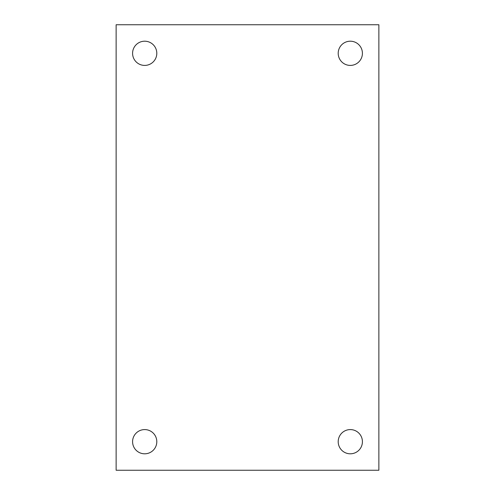 <?xml version="1.0" encoding="UTF-8"?>
<svg xmlns="http://www.w3.org/2000/svg" width="495" height="495" viewBox="0 0 495 495"><rect width="100%" height="100%" fill="white"/><g stroke="black" fill="none" stroke-linecap="round" stroke-linejoin="round"><path stroke-width="0.74" d="M378.867 470.25L116.133 470.25L116.133 24.75L378.867 24.75L378.867 470.25M144.695 65.414A12.109 12.109 0 0 0 155.176 47.254A12.109 12.109 0 0 0 134.207 47.254A12.109 12.109 0 0 0 144.695 65.414M144.695 453.804A12.109 12.109 0 0 0 155.176 435.637A12.109 12.109 0 0 0 134.207 435.637A12.109 12.109 0 0 0 144.695 453.804M350.305 65.414A12.109 12.109 0 0 0 360.793 47.254A12.109 12.109 0 0 0 339.824 47.254A12.109 12.109 0 0 0 350.305 65.414M350.305 453.804A12.109 12.109 0 0 0 360.793 435.637A12.109 12.109 0 0 0 339.824 435.637A12.109 12.109 0 0 0 350.305 453.804"/></g></svg>
